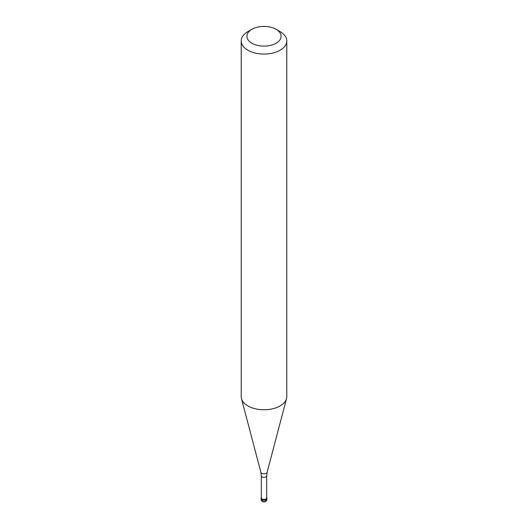 <?xml version="1.0" encoding="UTF-8"?>
<svg xmlns="http://www.w3.org/2000/svg" width="528" height="528" viewBox="0 0 528 528"><rect width="100%" height="100%" fill="white"/><g stroke="black" fill="none" stroke-linecap="round" stroke-linejoin="round"><path stroke-width="0.79" d="M266.013 499.178A2.851 1.643 180 0 1 262.911 499.534A2.851 1.643 180 0 1 261.149 498.016A2.851 1.643 180 0 1 261.32 497.455A2.851 1.643 0 0 0 262.469 499.402A2.851 1.643 0 0 0 266.013 499.178A2.851 1.643 0 0 0 266.68 497.455A2.851 1.643 180 0 1 266.851 498.016A2.851 1.643 180 0 1 266.013 499.178M261.32 497.878A2.68 1.544 0 0 0 262.977 499.303A2.68 1.544 0 0 0 265.894 498.973A2.68 1.544 0 0 0 266.68 497.878L266.68 475.82A2.68 1.544 180 0 1 265.894 476.916A2.68 1.544 180 0 1 262.977 477.253A2.68 1.544 180 0 1 261.32 475.82L261.32 497.878M241.21 40.92L241.21 396.614A22.79 13.16 0 0 0 241.468 398.587A22.79 13.16 0 0 0 256.892 409.114A22.79 13.16 0 0 0 280.117 405.913A22.79 13.16 0 0 0 286.532 398.587A22.79 13.16 0 0 0 286.79 396.614L286.79 40.92A22.79 13.16 180 0 1 280.117 50.226A22.79 13.16 180 0 1 255.281 53.077A22.79 13.16 180 0 1 241.21 40.92A22.79 13.16 180 0 1 247.883 31.614L251.915 29.291A17.094 9.867 180 0 1 276.085 29.291A17.094 9.867 180 0 1 276.085 43.243A17.094 9.867 180 0 1 251.915 43.243A17.094 9.867 180 0 1 251.915 29.291L247.883 31.614M276.085 29.291L280.117 31.614A22.79 13.16 180 0 1 286.79 40.92M261.149 498.016L261.149 499.132A2.851 1.643 0 0 0 262.911 500.65A2.851 1.643 0 0 0 266.013 500.293A2.851 1.643 0 0 0 266.851 499.132L266.851 498.016M261.32 475.82L260.858 472.23A3.175 1.835 0 0 0 263.01 473.695A3.175 1.835 0 0 0 266.244 473.253A3.175 1.835 0 0 0 267.142 472.23L266.68 475.82M261.149 499.132A2.851 2.851 0 0 0 265.426 501.6A2.851 2.851 0 0 0 266.851 499.132M260.858 472.23L241.468 398.587M267.142 472.23L286.532 398.587"/></g></svg>
